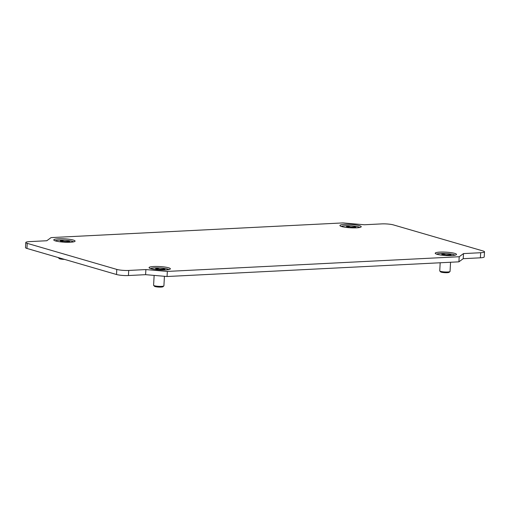 <?xml version="1.0" encoding="UTF-8"?>
<svg xmlns="http://www.w3.org/2000/svg" width="510" height="510" viewBox="0 0 510 510"><rect width="100%" height="100%" fill="white"/><g stroke="black" fill="none" stroke-linecap="round" stroke-linejoin="round"><path stroke-width="0.76" d="M73.58 241.867A9.467 1.485 3.2 0 0 59.122 240.172A9.467 1.485 3.2 0 0 55.182 240.841M68.161 241.702L68.512 241.294L64.649 241.485L64.617 242.065M68.512 241.294L69.653 241.625L65.79 241.816L65.764 242.244M62.367 241.408L62.073 240.739L60.358 240.822L62.928 241.574L59.6 241.74M62.073 240.739L64.649 241.485M65.79 241.816L67.377 242.282M62.003 242.008L65.159 242.224M58.306 257.575A5.164 0.81 3.2 0 0 58.363 257.665A5.164 0.81 3.2 0 0 61.302 258.442M64.54 259.386A4.303 0.676 -176.8 0 1 59.16 258.544L58.363 257.665M62.928 241.574L62.908 241.963M163.831 285.957L162.939 286.735A4.303 0.676 -176.8 0 1 161.083 287.085A4.303 0.676 -176.8 0 1 154.453 286.263L153.65 285.39A5.164 0.81 3.2 0 0 161.606 286.378A5.164 0.81 3.2 0 0 163.831 285.957A5.164 0.81 3.2 0 0 163.908 285.829L164.437 276.286M168.867 269.586A9.467 1.485 3.2 0 0 154.409 267.89A9.467 1.485 3.2 0 0 150.469 268.56M163.449 269.42L163.799 269.012L159.936 269.203L159.904 269.784M163.799 269.012L164.94 269.344L161.077 269.541L161.058 269.962M157.654 269.127L157.361 268.458L155.646 268.547L158.221 269.293L154.887 269.458M157.361 268.458L159.936 269.203M161.077 269.541L162.664 270M157.297 269.733L160.452 269.943M154.141 275.4L153.593 285.256A5.164 0.81 3.2 0 0 153.65 285.39M158.221 269.293L158.196 269.682M449.973 271.556L449.081 272.334A4.303 0.676 -176.8 0 1 447.225 272.684A4.303 0.676 -176.8 0 1 440.595 271.862L439.792 270.988A5.164 0.81 3.2 0 0 447.748 271.977A5.164 0.81 3.2 0 0 449.973 271.556A5.164 0.81 3.2 0 0 450.049 271.428L450.559 262.248M455.009 255.185A9.467 1.485 3.2 0 0 440.551 253.489A9.467 1.485 3.2 0 0 436.611 254.158M449.59 255.019L449.941 254.611L446.078 254.809L446.046 255.382M449.941 254.611L451.082 254.943L447.219 255.14L447.2 255.567M443.796 254.726L443.502 254.056L441.787 254.146L444.363 254.892L441.029 255.057M443.502 254.056L446.078 254.809M447.219 255.14L448.806 255.599M443.439 255.331L446.588 255.542M440.187 262.771L439.735 270.855A5.164 0.81 3.2 0 0 439.792 270.988M444.363 254.892L444.337 255.287M70.335 242.224A10.672 1.677 -176.8 0 1 53.888 240.184A10.672 1.677 -176.8 0 1 58.516 238.788A10.672 1.677 -176.8 0 1 70.233 239.419A10.672 1.677 -176.8 0 1 74.932 241.364A10.672 1.677 -176.8 0 1 70.335 242.224M356.477 227.83A10.672 1.677 -176.8 0 1 340.03 225.783A10.672 1.677 -176.8 0 1 344.658 224.387A10.672 1.677 -176.8 0 1 356.369 225.018A10.672 1.677 -176.8 0 1 361.074 226.963A10.672 1.677 -176.8 0 1 356.477 227.83M451.764 255.548A10.672 1.677 -176.8 0 1 435.323 253.502A10.672 1.677 -176.8 0 1 439.951 252.106A10.672 1.677 -176.8 0 1 451.662 252.737A10.672 1.677 -176.8 0 1 456.367 254.681A10.672 1.677 -176.8 0 1 451.764 255.548M165.623 269.949A10.672 1.677 -176.8 0 1 149.181 267.903A10.672 1.677 -176.8 0 1 153.81 266.507A10.672 1.677 -176.8 0 1 165.52 267.138A10.672 1.677 -176.8 0 1 170.225 269.082A10.672 1.677 -176.8 0 1 165.623 269.949M51.083 237.603L46.786 240.745L29.612 241.612A8.606 1.351 3.2 0 0 25.787 242.518A8.606 1.351 3.2 0 0 27.228 243.353L116.796 269.414A8.606 1.351 3.2 0 0 128.718 270.44L145.885 269.573L145.599 274.667L167.05 276.516L458.917 261.828L463.214 258.685L480.388 257.818L480.669 252.724A8.606 1.351 3.2 0 0 484.5 251.819A8.606 1.351 3.2 0 0 483.059 250.977L393.484 224.923A8.606 1.351 3.2 0 0 381.569 223.896L364.401 224.763L342.95 222.915L51.083 237.603M27.228 243.353L26.941 248.446L116.516 274.507L116.796 269.414M128.718 270.44L128.431 275.534L145.599 274.667M145.885 269.573L167.337 271.422L167.05 276.516M167.337 271.422L459.204 256.734L458.917 261.828M459.204 256.734L463.501 253.591L463.214 258.685M463.501 253.591L480.669 252.724M484.5 251.819L484.213 256.912A8.606 1.351 -176.8 0 1 480.388 257.818M128.431 275.534A8.606 1.351 -176.8 0 1 116.516 274.507M26.941 248.446A8.606 1.351 -176.8 0 1 25.5 247.605L25.787 242.518M359.716 227.466A9.467 1.485 3.2 0 0 345.264 225.771A9.467 1.485 3.2 0 0 341.324 226.44M354.297 227.301L354.654 226.893L350.791 227.084L350.759 227.664M354.654 226.893L355.795 227.224L351.932 227.422L351.906 227.842M348.508 227.007L348.215 226.338L346.5 226.427L349.069 227.173L345.742 227.339M348.215 226.338L350.791 227.084M351.932 227.422L353.519 227.881M348.145 227.613L351.301 227.823M349.069 227.173L349.05 227.562"/></g></svg>
